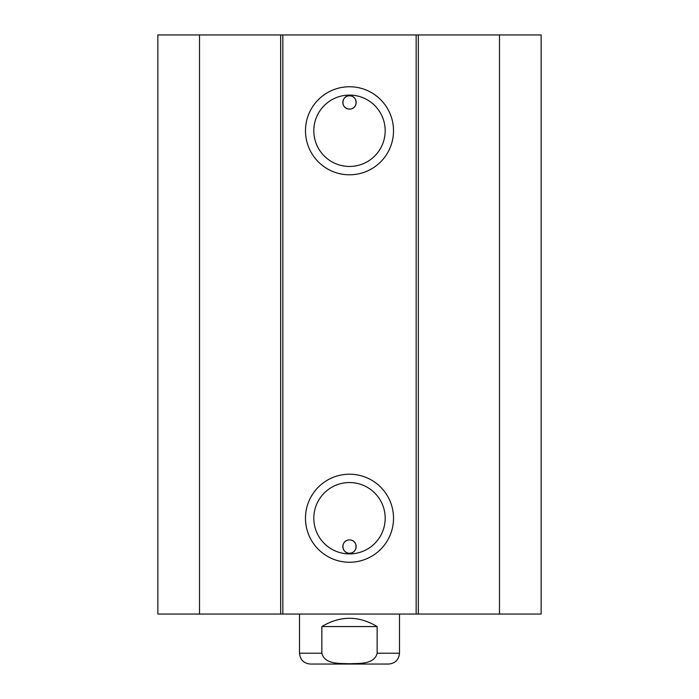 <?xml version="1.0" encoding="UTF-8"?>
<svg xmlns="http://www.w3.org/2000/svg" width="699" height="699" viewBox="0 0 699 699"><rect width="100%" height="100%" fill="white"/><g stroke="black" fill="none" stroke-linecap="round" stroke-linejoin="round"><path stroke-width="1.05" d="M199.512 34.95L157.852 34.95L157.852 614.054L541.148 614.054L541.148 34.95L199.512 34.95L199.512 614.054M356.167 102.447A6.667 6.667 0 0 1 348.644 109.053L350.356 109.053C358.5 108.162 357.591 95.571 349.5 95.78C341.409 95.571 340.5 108.162 348.644 109.053A6.667 6.667 0 0 1 342.859 101.871A6.667 6.667 0 0 1 349.788 95.78A6.667 6.667 0 0 1 356.167 102.447M356.167 546.566A6.667 6.667 0 0 1 349.788 553.224A6.667 6.667 0 0 1 342.859 547.134A6.667 6.667 0 0 1 348.644 539.951C340.5 540.851 341.409 553.433 349.5 553.232C357.591 553.433 358.5 540.851 350.356 539.951L348.644 539.951A6.667 6.667 0 0 1 356.167 546.566M350.356 109.053L348.644 109.053M385.184 518.23A35.684 35.684 0 0 1 331.658 549.134A35.684 35.684 0 0 1 331.658 487.325A35.684 35.684 0 0 1 385.184 518.23M393.52 518.23A44.02 44.02 0 0 0 327.49 480.108A44.02 44.02 0 0 0 327.49 556.352A44.02 44.02 0 0 0 393.52 518.23M416.158 34.95L416.158 614.054M282.842 34.95L282.842 614.054M393.52 130.774A44.02 44.02 0 0 0 327.49 92.652A44.02 44.02 0 0 0 327.49 168.896A44.02 44.02 0 0 0 393.52 130.774M385.184 130.774A35.684 35.684 0 0 1 331.658 161.679A35.684 35.684 0 0 1 331.658 99.87A35.684 35.684 0 0 1 385.184 130.774M280.657 34.95L280.657 614.054M418.343 34.95L418.343 614.054M499.488 34.95L499.488 614.054M321.863 626.557C340.291 615.539 358.709 615.539 377.137 626.557L377.137 653.216C374.262 664.74 358.919 663.255 349.5 663.762C340.081 663.255 324.738 664.74 321.863 653.216L321.863 626.557L377.137 626.557M321.863 653.216L299.504 653.216C300.151 659.795 303.759 663.412 310.339 664.05L388.661 664.05C395.241 663.412 398.849 659.795 399.496 653.216L399.496 614.054M377.207 664.05L349.5 664.05M377.137 653.216L399.496 653.216M299.504 653.216L299.504 614.054"/></g></svg>
